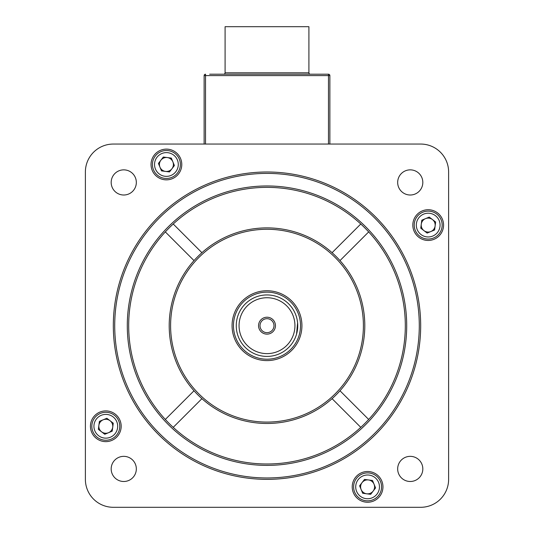<?xml version="1.0" encoding="UTF-8"?>
<svg xmlns="http://www.w3.org/2000/svg" width="534" height="534" viewBox="0 0 534 534"><rect width="100%" height="100%" fill="white"/><g stroke="black" fill="none" stroke-linecap="round" stroke-linejoin="round"><path stroke-width="0.8" d="M315.828 74.199L218.172 74.199M223.693 74.199A1.395 1.395 0 0 0 225.088 72.804L225.088 26.7L308.912 26.7L308.912 72.804A1.395 1.395 0 0 0 310.307 74.199M209.648 74.199L328.47 74.199A1.395 1.395 0 0 1 329.872 75.601L329.872 144.053M204.128 144.053L204.128 75.601L204.128 144.053M328.47 144.053L328.47 74.199L324.352 74.199M205.53 74.199A1.395 1.395 0 0 0 204.128 75.601A1.395 1.395 0 0 1 205.53 74.199L205.53 144.053M397.67 468.925A12.576 12.576 0 0 0 410.245 481.494A12.576 12.576 0 0 0 422.821 468.925A12.576 12.576 0 0 0 410.245 456.35A12.576 12.576 0 0 0 397.67 468.925M397.67 182.434A12.576 12.576 0 0 0 410.245 195.01A12.576 12.576 0 0 0 422.821 182.434A12.576 12.576 0 0 0 410.245 169.859A12.576 12.576 0 0 0 397.67 182.434M111.179 182.434A12.576 12.576 0 0 0 123.755 195.01A12.576 12.576 0 0 0 136.33 182.434A12.576 12.576 0 0 0 123.755 169.859A12.576 12.576 0 0 0 111.179 182.434M111.179 468.925A12.576 12.576 0 0 0 123.755 481.494A12.576 12.576 0 0 0 136.33 468.925A12.576 12.576 0 0 0 123.755 456.35A12.576 12.576 0 0 0 111.179 468.925M151.042 164.485A15.366 15.366 0 0 0 166.408 179.851A15.366 15.366 0 0 0 181.78 164.485A15.366 15.366 0 0 0 166.408 149.119A15.366 15.366 0 0 0 151.042 164.485M412.822 225.088A15.366 15.366 0 0 0 428.195 240.454A15.366 15.366 0 0 0 443.56 225.088A15.366 15.366 0 0 0 428.195 209.722A15.366 15.366 0 0 0 412.822 225.088M352.22 486.874A15.366 15.366 0 0 0 367.592 502.24A15.366 15.366 0 0 0 382.958 486.874A15.366 15.366 0 0 0 367.592 471.502A15.366 15.366 0 0 0 352.22 486.874M90.44 426.266A15.366 15.366 0 0 0 105.805 441.638A15.366 15.366 0 0 0 121.178 426.266A15.366 15.366 0 0 0 105.805 410.9A15.366 15.366 0 0 0 90.44 426.266M419.283 325.68A152.283 152.283 0 0 0 267 173.396A152.283 152.283 0 0 0 114.717 325.68A152.283 152.283 0 0 0 267 477.963A152.283 152.283 0 0 0 419.283 325.68M113.321 325.68A153.679 153.679 0 0 1 267 171.995A153.679 153.679 0 0 1 420.679 325.68A153.679 153.679 0 0 1 267 479.358A153.679 153.679 0 0 1 113.321 325.68M201.912 252.689A97.795 97.795 0 0 0 194.009 260.592L165.326 231.91A138.313 138.313 0 0 0 173.23 427.354A138.313 138.313 0 0 0 405.313 325.68A138.313 138.313 0 0 0 173.23 224.006L201.912 252.689A97.795 97.795 0 0 1 364.795 325.68A97.795 97.795 0 0 1 339.991 390.768L368.674 419.45M406.708 325.68A139.708 139.708 0 0 1 267 465.388A139.708 139.708 0 0 1 127.292 325.68A139.708 139.708 0 0 1 267 185.966A139.708 139.708 0 0 1 406.708 325.68M363.4 325.68A96.4 96.4 0 0 0 267 229.28A96.4 96.4 0 0 0 170.6 325.68A96.4 96.4 0 0 0 267 422.08A96.4 96.4 0 0 0 363.4 325.68M339.991 390.768A97.795 97.795 0 0 1 169.205 325.68A97.795 97.795 0 0 1 194.009 260.592M332.088 398.671L360.77 427.354M339.991 260.592L368.674 231.91M360.77 224.006L332.088 252.689M201.912 398.671L173.23 427.354M194.009 390.768L165.326 419.45M448.62 479.358L448.62 171.995A27.942 27.942 0 0 0 420.679 144.053L113.321 144.053A27.942 27.942 0 0 0 85.38 171.995L85.38 479.358A27.942 27.942 0 0 0 113.321 507.3L420.679 507.3A27.942 27.942 0 0 0 448.62 479.358M173.23 224.006A138.313 138.313 0 0 0 165.326 231.91M267 353.621A27.942 27.942 0 0 0 294.942 325.68A27.942 27.942 0 0 0 267 297.738A27.942 27.942 0 0 0 239.058 325.68A27.942 27.942 0 0 0 267 353.621M267 294.942A30.738 30.738 0 0 1 297.738 325.68A30.738 30.738 0 0 1 267 356.412A30.738 30.738 0 0 1 236.262 325.68A30.738 30.738 0 0 1 267 294.942M267 317.223A8.451 8.451 0 0 0 258.549 325.68A8.451 8.451 0 0 0 267 334.13A8.451 8.451 0 0 0 275.451 325.68A8.451 8.451 0 0 0 267 317.223M267 318.691A6.989 6.989 0 0 0 260.011 325.68A6.989 6.989 0 0 0 267 332.662A6.989 6.989 0 0 0 273.989 325.68A6.989 6.989 0 0 0 267 318.691M297.738 325.68L296.57 334.064L297.598 322.783M267 360.604A34.93 34.93 0 0 0 301.93 325.68A34.93 34.93 0 0 0 267 290.75A34.93 34.93 0 0 0 232.07 325.68A34.93 34.93 0 0 0 267 360.604M297.158 319.753L297.565 322.463M415.285 230.441A13.971 13.971 0 0 1 422.841 212.185A13.971 13.971 0 0 1 441.097 219.734A13.971 13.971 0 0 1 433.548 237.99A13.971 13.971 0 0 1 415.285 230.441A13.971 13.971 0 0 0 433.548 237.99A13.971 13.971 0 0 0 441.097 219.734M435.117 225.995A6.989 6.989 0 0 0 425.518 218.633A6.989 6.989 0 0 0 423.943 230.628A6.989 6.989 0 0 0 435.117 225.995M427.147 233.084L420.745 228.178L421.793 220.182L429.243 217.091L435.644 221.997L434.596 229.994L427.147 233.084M118.715 420.919A13.971 13.971 0 0 1 111.159 439.175A13.971 13.971 0 0 1 92.903 431.619A13.971 13.971 0 0 1 100.452 413.363A13.971 13.971 0 0 1 118.715 420.919A13.971 13.971 0 0 0 100.452 413.363A13.971 13.971 0 0 0 92.903 431.619M98.883 425.358A6.989 6.989 0 0 0 108.482 432.72A6.989 6.989 0 0 0 110.057 420.725A6.989 6.989 0 0 0 98.883 425.358M106.853 418.269L113.255 423.182L112.207 431.178L104.757 434.269L98.356 429.356L99.404 421.359L106.853 418.269M171.761 177.388A13.971 13.971 0 0 1 153.505 169.839A13.971 13.971 0 0 1 161.061 151.583A13.971 13.971 0 0 1 179.317 159.132A13.971 13.971 0 0 1 171.761 177.388A13.971 13.971 0 0 0 179.317 159.132A13.971 13.971 0 0 0 161.061 151.583M167.316 157.557A6.989 6.989 0 0 0 159.96 167.162A6.989 6.989 0 0 0 171.955 168.737A6.989 6.989 0 0 0 167.316 157.557M174.404 165.533L169.498 171.935L161.502 170.887L158.411 163.437L163.317 157.036L171.314 158.084L174.404 165.533M362.239 473.965A13.971 13.971 0 0 1 380.495 481.521A13.971 13.971 0 0 1 372.939 499.777A13.971 13.971 0 0 1 354.683 492.221A13.971 13.971 0 0 1 362.239 473.965A13.971 13.971 0 0 0 354.683 492.221A13.971 13.971 0 0 0 372.939 499.777M366.684 493.796A6.989 6.989 0 0 0 374.04 484.198A6.989 6.989 0 0 0 362.045 482.623A6.989 6.989 0 0 0 366.684 493.796M359.596 485.82L364.502 479.419L372.498 480.473L375.589 487.922L370.683 494.324L362.686 493.269L359.596 485.82M225.088 72.804L308.912 72.804M328.47 74.199A1.395 1.395 0 0 1 329.872 75.601L204.128 75.601M267 292.145A33.529 33.529 0 0 1 300.529 325.68A33.529 33.529 0 0 1 267 359.208A33.529 33.529 0 0 1 233.471 325.68A33.529 33.529 0 0 1 267 292.145M439.162 220.535A11.875 11.875 0 0 0 423.642 214.121A11.875 11.875 0 0 0 417.221 229.633A11.875 11.875 0 0 0 432.74 236.055A11.875 11.875 0 0 0 439.162 220.535M94.838 430.818A11.875 11.875 0 0 0 110.358 437.239A11.875 11.875 0 0 0 116.779 421.72A11.875 11.875 0 0 0 101.26 415.298A11.875 11.875 0 0 0 94.838 430.818M161.862 153.518A11.875 11.875 0 0 0 155.441 169.031A11.875 11.875 0 0 0 170.96 175.452A11.875 11.875 0 0 0 177.381 159.933A11.875 11.875 0 0 0 161.862 153.518M372.138 497.842A11.875 11.875 0 0 0 378.559 482.322A11.875 11.875 0 0 0 363.04 475.901A11.875 11.875 0 0 0 356.619 491.42A11.875 11.875 0 0 0 372.138 497.842"/></g></svg>
